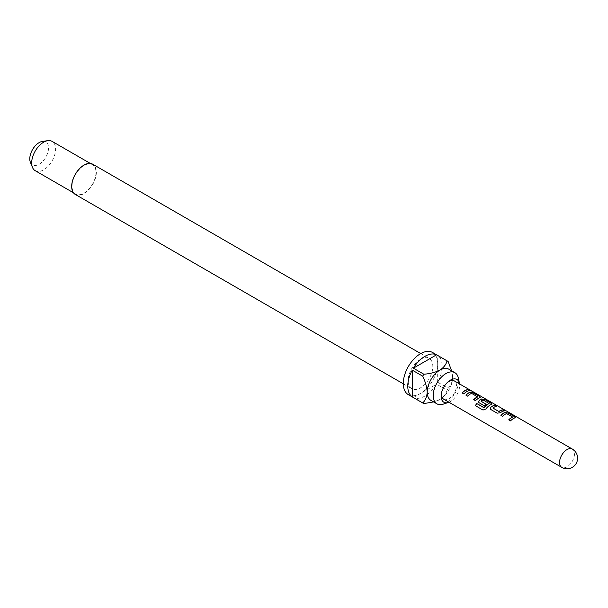 <?xml version="1.0" encoding="UTF-8"?>
<svg xmlns="http://www.w3.org/2000/svg" width="608" height="608" viewBox="0 0 608 608"><rect width="100%" height="100%" fill="white"/><g stroke="black" fill="none" stroke-linecap="round" stroke-linejoin="round"><path stroke-width="0.46" stroke-dasharray="3.04 2.28" d="M469.118 389.819L470.835 390.701M471.747 391.225L471.276 390.708M448.985 402.253A13.118 7.577 120 0 0 450.384 401.561A13.118 7.577 120 0 0 459.557 383.937M443.718 399.213A10.572 6.103 120 0 0 449.008 398.688A10.572 6.103 120 0 0 455.916 389.371A10.572 6.103 120 0 0 454.298 380.897M443.209 404.16A17.974 10.382 120 0 0 445.9 402.937A17.974 10.382 120 0 0 458.326 377.978M75.293 194.438A17.45 10.07 120 0 0 84.018 193.572A17.45 10.07 120 0 0 95.418 178.197A17.45 10.07 120 0 0 92.743 164.221M420.478 359.336A17.45 10.07 120 0 0 409.078 374.71A17.45 10.07 120 0 0 411.753 388.694A17.45 10.07 120 0 0 420.478 387.828A17.45 10.07 120 0 0 431.878 372.453A17.45 10.07 120 0 0 429.202 358.477A17.45 10.07 120 0 0 420.478 359.336M35.18 170.673A16.918 9.766 120 0 0 43.639 169.83A16.918 9.766 120 0 0 54.697 154.926A16.918 9.766 120 0 0 52.098 141.368M84.018 165.513A16.918 9.766 120 0 0 72.968 180.424A16.918 9.766 120 0 0 75.559 193.982A16.918 9.766 120 0 0 84.018 193.146A16.918 9.766 120 0 0 95.068 178.235A16.918 9.766 120 0 0 92.477 164.677A16.918 9.766 120 0 0 84.018 165.513M30.4 162.344A13.254 7.653 120 0 0 39.155 164.251A13.254 7.653 120 0 0 48.374 150.07A13.254 7.653 120 0 0 42.499 141.39M448.909 369.238A17.974 10.382 -60 0 1 452.626 377.469A17.974 10.382 -60 0 1 439.918 399.486A17.974 10.382 -60 0 1 430.928 400.376M408.318 394.645A24.32 14.045 120 0 0 420.478 393.444A24.32 14.045 120 0 0 436.369 372.012A24.32 14.045 120 0 0 432.638 352.518M423.852 403.583L413.379 397.541A24.32 14.045 120 0 0 424.962 396.028A24.32 14.045 120 0 0 436.552 384.165L447.017 390.207A24.32 14.045 -60 0 0 448.142 388.254L437.676 382.212A24.32 14.045 120 0 0 437.676 355.46L448.142 361.502M446.477 383.39A10.572 6.103 120 0 0 446.15 383.724A10.572 6.103 120 0 0 442.1 390.746A10.572 6.103 120 0 0 441.97 391.202M433.603 401.918L439.918 399.486C443.832 396.819 446.204 393.726 447.017 390.207M413.379 397.541L436.552 384.165M448.142 388.254C450.786 385.791 452.276 382.196 452.626 377.469L451.584 370.781M437.676 382.212L437.676 355.46M463.858 393.946L463.912 394.075A10.359 5.981 -60 0 1 469.513 390.845M462.065 392.912L463.912 394.075M514.619 417.977L515.227 417.574M510.515 420.88L510.568 421.01A10.359 5.981 -60 0 1 514.596 418.167M508.721 419.847L510.568 421.01M506.783 413.569L512.567 417.103M502.679 416.358L502.732 416.488A10.359 5.981 -60 0 1 506.525 413.736M500.886 415.325L502.732 416.488M492.852 407.983L492.875 408.143A10.359 5.981 -60 0 1 496.668 406.516M500.452 412.688L500.483 412.847A10.359 5.981 -60 0 1 504.503 411.046M497.177 413.182L500.483 412.847M490.892 409.556L497.23 413.311M490.261 408.857L490.952 409.686M483.026 410.066L485.868 408.986M485.952 409.085A10.359 5.981 -60 0 1 491.264 404.692L491.294 404.51M491.264 404.692L491.902 404.107M478.595 402.124L479.226 402.823M479.286 402.952L484.371 405.794M484.432 405.916A10.359 5.981 -60 0 1 486.119 404.396L486.096 404.244M481.019 401.295A10.359 5.981 -60 0 1 483.003 400.155L483.026 399.965M483.238 400.17L489.06 403.34M479.628 397.776L480.236 397.374M475.517 400.68L475.578 400.809A10.359 5.981 -60 0 1 479.606 397.959M473.723 399.646L475.578 400.809M471.793 393.368L477.569 396.902M467.681 396.158L467.742 396.287A10.359 5.981 -60 0 1 471.534 393.528M465.888 395.124L467.742 396.287M572.31 449.038A10.572 6.103 -60 0 1 574.499 453.872A10.572 6.103 -60 0 1 567.028 466.822A10.572 6.103 -60 0 1 561.739 467.347M403.286 383.8L411.753 388.694M73.424 192.751L75.559 193.982M90.349 163.446L92.477 164.677M420.728 353.582L429.202 358.477M442.1 390.746L441.811 391.704M446.15 383.724L446.842 383.002M471.702 391.195L470.858 390.708"/><path stroke-width="0.91" d="M469.543 390.123L471.276 390.708L469.543 390.123M471.854 391.043L471.17 390.891M459.557 383.937A13.118 7.577 120 0 0 459.45 383.352A13.118 7.577 120 0 0 450.384 380.137A13.118 7.577 120 0 0 446.842 383.002A13.118 7.577 120 0 0 441.811 391.704A13.118 7.577 120 0 0 448.423 402.45A13.118 7.577 120 0 0 448.985 402.253M470.394 390.192L454.298 380.897A10.572 6.103 120 0 0 449.008 381.421A10.572 6.103 120 0 0 446.477 383.39M459.45 383.352L458.326 377.978A17.974 10.382 120 0 0 454.89 372.696A17.974 10.382 120 0 0 445.9 373.586A17.974 10.382 120 0 0 434.158 389.424A17.974 10.382 120 0 0 436.909 403.826A17.974 10.382 120 0 0 443.209 404.16L448.423 402.45M420.728 353.582L92.743 164.221A17.45 10.07 120 0 0 84.018 165.087A17.45 10.07 120 0 0 72.618 180.462A17.45 10.07 120 0 0 75.293 194.438L403.286 383.8M90.349 163.446L52.098 141.368A16.918 9.766 120 0 0 47.91 140.653A16.918 9.766 120 0 0 43.639 142.204A16.918 9.766 120 0 0 32.467 167.398A16.918 9.766 120 0 0 35.18 170.673L73.424 192.751M47.91 140.653L42.499 141.39A13.254 7.653 120 0 0 39.155 142.606A13.254 7.653 120 0 0 30.4 162.344L32.467 167.398M436.909 403.826L430.928 400.376A17.974 10.382 -60 0 1 427.211 392.145A17.974 10.382 -60 0 1 439.918 370.128A17.974 10.382 -60 0 1 448.909 369.238L454.89 372.696M436.552 354.806L413.379 368.182A24.32 14.045 120 0 1 424.962 356.318A24.32 14.045 120 0 1 436.552 354.806L447.017 360.856A24.32 14.045 -60 0 1 447.594 361.152L432.638 352.518A24.32 14.045 120 0 0 420.478 353.727A24.32 14.045 120 0 0 404.594 375.159A24.32 14.045 120 0 0 408.318 394.645L423.274 403.279A24.32 14.045 -60 0 1 422.72 402.929L412.254 396.887A24.32 14.045 120 0 1 412.254 370.135L412.254 396.887M433.603 401.918L423.852 403.583A24.32 14.045 -60 0 1 423.274 403.279M413.379 368.182L423.852 374.224A24.32 14.045 -60 0 0 422.72 376.177L412.254 370.135M504.99 412.422A10.572 6.103 -60 0 0 503.736 413.022A10.572 6.103 -60 0 0 500.886 415.325L502.679 416.358A10.572 6.103 -60 0 1 505.537 414.056A10.572 6.103 -60 0 1 506.548 413.554L512.59 417.035A10.572 6.103 -60 0 0 511.571 417.544A10.572 6.103 -60 0 0 508.721 419.847L510.515 420.88A10.572 6.103 -60 0 1 513.372 418.578A10.572 6.103 -60 0 1 514.619 417.977L515.265 417.476L514.55 416.617L508.273 412.992L504.967 412.604A10.359 5.981 -60 0 0 501 415.393M494.935 405.293A10.572 6.103 -60 0 0 492.077 406.288A10.572 6.103 -60 0 0 490.823 407.132L490.261 408.857L490.892 409.556L497.177 413.182L500.452 412.688A10.572 6.103 -60 0 1 501.706 411.844A10.572 6.103 -60 0 1 504.564 410.848L502.71 410.005A10.359 5.981 -60 0 0 498.917 411.631L492.852 407.983A10.572 6.103 -60 0 1 493.871 407.322A10.572 6.103 -60 0 1 496.728 406.326L494.874 405.483A10.359 5.981 -60 0 0 490.846 407.284L490.306 408.964M475.38 405.658L483.018 410.058L485.868 408.986A10.572 6.103 -60 0 1 490.04 405.11A10.572 6.103 -60 0 1 491.294 404.51L491.94 404.008L491.226 403.15L484.941 399.524L481.658 398.954A10.572 6.103 -60 0 0 480.411 399.555A10.572 6.103 -60 0 0 479.157 400.398L478.595 402.124L479.226 402.823L484.371 405.794A10.572 6.103 -60 0 1 486.096 404.244L480.996 401.143A10.572 6.103 -60 0 1 482.007 400.474A10.572 6.103 -60 0 1 483.026 399.965L489.068 403.454A10.572 6.103 -60 0 0 488.049 403.963A10.572 6.103 -60 0 0 484.082 407.573L476.756 403.537A10.572 6.103 -60 0 0 475.38 405.658L482.957 410.028M485.99 404.328L480.996 401.143M469.999 392.221A10.572 6.103 -60 0 0 468.745 392.821A10.572 6.103 -60 0 0 465.888 395.124L467.681 396.158A10.572 6.103 -60 0 1 470.539 393.855A10.572 6.103 -60 0 1 471.557 393.346L477.599 396.834A10.572 6.103 -60 0 0 476.581 397.343A10.572 6.103 -60 0 0 473.723 399.646L475.517 400.68A10.572 6.103 -60 0 1 478.374 398.377A10.572 6.103 -60 0 1 479.628 397.776L480.274 397.275L479.56 396.416L473.275 392.791L469.969 392.403A10.359 5.981 -60 0 0 466.002 395.185M467.772 389.614A10.572 6.103 -60 0 0 464.915 390.61A10.572 6.103 -60 0 0 462.065 392.912L463.858 393.946A10.572 6.103 -60 0 1 466.716 391.643A10.572 6.103 -60 0 1 469.566 390.648L467.719 389.804A10.359 5.981 -60 0 0 462.179 392.981M441.97 391.202A10.572 6.103 120 0 0 443.718 399.213L561.739 467.347A10.572 6.103 -60 0 1 559.55 462.506A10.572 6.103 -60 0 1 567.028 449.555A10.572 6.103 -60 0 1 572.31 449.038L471.808 391.012M492.852 407.983L498.894 411.472A10.572 6.103 -60 0 1 499.913 410.81A10.572 6.103 -60 0 1 502.77 409.815M512.59 416.921L512.567 417.225A10.359 5.981 -60 0 0 508.835 419.915M489.06 403.34L489.045 403.636A10.359 5.981 -60 0 0 484.158 407.672L484.082 407.573M477.592 396.72L477.576 397.016A10.359 5.981 -60 0 0 473.837 399.714M447.594 361.152A24.32 14.045 -60 0 1 448.142 361.502L451.584 370.781M447.017 360.856C446.204 364.374 443.832 367.468 439.918 370.128C435.26 372.4 429.902 373.768 423.852 374.224M422.72 376.177C425.349 381.649 426.846 386.977 427.211 392.145C426.854 396.872 425.364 400.467 422.72 402.929M469.254 390.693L467.719 389.804M508.273 412.992L504.967 412.604M514.55 416.617L508.212 413.182M515.227 417.574L514.49 416.814M504.245 410.894L502.71 410.005M496.409 406.372L494.874 405.483M491.902 404.107L491.226 403.15M491.165 403.34L484.941 399.524M484.888 399.714L481.658 398.954M481.635 399.137A10.359 5.981 -60 0 0 479.188 400.55L479.157 400.398M479.188 400.55L478.648 402.23M483.938 407.732L476.756 403.537M475.494 405.711A10.359 5.981 -60 0 1 476.839 403.636M473.275 392.791L469.969 392.403M479.56 396.416L473.222 392.981M480.236 397.374L479.499 396.606M470.835 390.701L469.118 389.819M561.739 467.347A10.572 10.572 0 0 0 577.6 458.189A10.572 10.572 0 0 0 572.31 449.038M470.858 390.708L470.296 390.382"/></g></svg>
